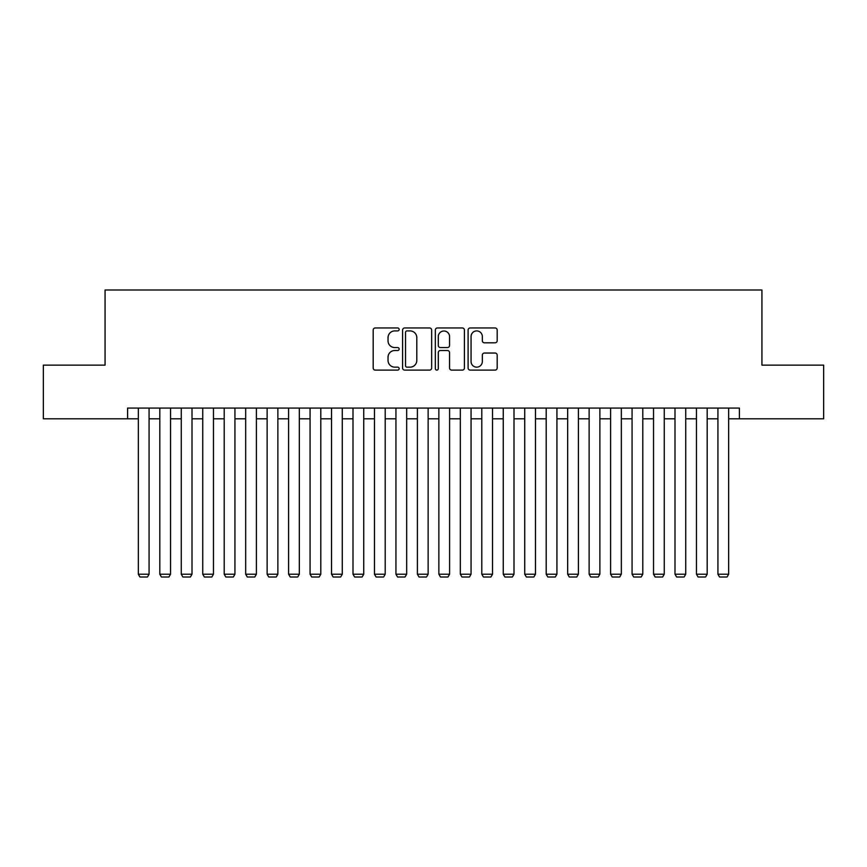 <?xml version="1.0" encoding="UTF-8"?>
<svg xmlns="http://www.w3.org/2000/svg" width="867" height="867" viewBox="0 0 867 867"><rect width="100%" height="100%" fill="white"/><g stroke="black" fill="none" stroke-linecap="round" stroke-linejoin="round"><path stroke-width="1.3" d="M399.156 329.438A1.474 1.474 0 0 0 397.682 327.964L375.292 327.964A2.102 2.102 0 0 0 373.189 330.067L373.189 367.998A2.102 2.102 0 0 0 375.292 370.101L397.682 370.101A1.474 1.474 0 0 0 399.156 368.627A1.474 1.474 0 0 0 397.682 367.153L394.778 367.153A6.741 6.741 0 0 1 388.037 360.412L388.037 357.247A6.741 6.741 0 0 1 394.778 350.506L397.682 350.506A1.474 1.474 0 0 0 399.156 349.033A1.474 1.474 0 0 0 397.682 347.559L394.778 347.559A6.741 6.741 0 0 1 388.037 340.818L388.037 337.653A6.741 6.741 0 0 1 394.778 330.912L397.682 330.912A1.474 1.474 0 0 0 399.156 329.438M495.079 342.812A2.102 2.102 0 0 0 497.181 340.709L497.181 330.067A2.102 2.102 0 0 0 495.079 327.964L470.217 327.964A2.102 2.102 0 0 0 468.104 330.067L468.104 367.998A2.102 2.102 0 0 0 470.217 370.101L495.079 370.101A2.102 2.102 0 0 0 497.181 367.998L497.181 355.145A2.102 2.102 0 0 0 495.079 353.032L484.436 353.032A2.102 2.102 0 0 0 482.334 355.145L482.334 361.517A5.636 5.636 0 0 1 476.698 367.153A5.636 5.636 0 0 1 471.063 361.517L471.063 336.548A5.636 5.636 0 0 1 476.698 330.912A5.636 5.636 0 0 1 482.334 336.548L482.334 340.709A2.102 2.102 0 0 0 484.436 342.812L495.079 342.812M127.601 418.794L43.35 418.794L43.35 365.126L105.07 365.126L105.07 290.001L761.93 290.001L761.93 365.126L823.65 365.126L823.65 418.794L739.399 418.794L739.399 408.064L127.601 408.064L127.601 418.794L138.341 418.794M431.658 330.067A2.102 2.102 0 0 0 429.544 327.964L404.683 327.964A2.102 2.102 0 0 0 402.581 330.067L402.581 367.998A2.102 2.102 0 0 0 404.683 370.101L429.544 370.101A2.102 2.102 0 0 0 431.658 367.998L431.658 330.067M437.456 327.964L462.317 327.964A2.102 2.102 0 0 1 464.419 330.067L464.419 367.998A2.102 2.102 0 0 1 462.317 370.101L451.674 370.101A2.102 2.102 0 0 1 449.561 367.998L449.561 352.609A2.102 2.102 0 0 0 447.459 350.506L440.403 350.506A2.102 2.102 0 0 0 438.29 352.609L438.29 368.627A1.474 1.474 0 0 1 436.816 370.101A1.474 1.474 0 0 1 435.342 368.627L435.342 330.067A2.102 2.102 0 0 1 437.456 327.964M149.07 418.794L159.81 418.794M170.539 418.794L181.268 418.794M192.008 418.794L202.737 418.794M213.466 418.794L224.206 418.794M234.935 418.794L245.675 418.794M256.404 418.794L267.134 418.794M277.873 418.794L288.603 418.794M299.332 418.794L310.072 418.794M320.801 418.794L331.53 418.794M342.27 418.794L352.999 418.794M363.739 418.794L374.468 418.794M385.197 418.794L395.937 418.794M406.666 418.794L417.395 418.794M428.135 418.794L438.865 418.794M449.605 418.794L460.334 418.794M471.063 418.794L481.803 418.794M492.532 418.794L503.261 418.794M514.001 418.794L524.73 418.794M535.47 418.794L546.199 418.794M556.928 418.794L567.668 418.794M578.397 418.794L589.126 418.794M599.866 418.794L610.596 418.794M621.325 418.794L632.065 418.794M642.794 418.794L653.534 418.794M664.263 418.794L674.992 418.794M685.732 418.794L696.461 418.794M707.19 418.794L717.93 418.794M728.659 418.794L739.399 418.794M407.002 330.912A1.474 1.474 0 0 0 405.528 332.386L405.528 365.679A1.474 1.474 0 0 0 407.002 367.153L410.058 367.153A6.741 6.741 0 0 0 416.799 360.412L416.799 337.653A6.741 6.741 0 0 0 410.058 330.912L407.002 330.912M449.561 336.656A5.636 5.636 0 0 0 443.926 331.01A5.636 5.636 0 0 0 438.29 336.656L438.29 345.445A2.102 2.102 0 0 0 440.403 347.559L447.459 347.559A2.102 2.102 0 0 0 449.561 345.445L449.561 336.656M149.07 408.064L149.07 574.214L138.341 574.214L138.341 408.064M149.07 574.214L147.466 576.999L139.945 576.999L138.341 574.214M170.539 408.064L170.539 574.214L159.81 574.214L159.81 408.064M170.539 574.214L168.924 576.999L161.414 576.999L159.81 574.214M192.008 408.064L192.008 574.214L181.268 574.214L181.268 408.064M192.008 574.214L190.393 576.999L182.883 576.999L181.268 574.214M213.466 408.064L213.466 574.214L202.737 574.214L202.737 408.064M213.466 574.214L211.862 576.999L204.352 576.999L202.737 574.214M234.935 408.064L234.935 574.214L224.206 574.214L224.206 408.064M234.935 574.214L233.331 576.999L225.81 576.999L224.206 574.214M256.404 408.064L256.404 574.214L245.675 574.214L245.675 408.064M256.404 574.214L254.79 576.999L247.279 576.999L245.675 574.214M277.873 408.064L277.873 574.214L267.134 574.214L267.134 408.064M277.873 574.214L276.259 576.999L268.748 576.999L267.134 574.214M299.332 408.064L299.332 574.214L288.603 574.214L288.603 408.064M299.332 574.214L297.728 576.999L290.217 576.999L288.603 574.214M320.801 408.064L320.801 574.214L310.072 574.214L310.072 408.064M320.801 574.214L319.197 576.999L311.676 576.999L310.072 574.214M342.27 408.064L342.27 574.214L331.53 574.214L331.53 408.064M342.27 574.214L340.655 576.999L333.145 576.999L331.53 574.214M363.739 408.064L363.739 574.214L352.999 574.214L352.999 408.064M363.739 574.214L362.124 576.999L354.614 576.999L352.999 574.214M385.197 408.064L385.197 574.214L374.468 574.214L374.468 408.064M385.197 574.214L383.593 576.999L376.083 576.999L374.468 574.214M406.666 408.064L406.666 574.214L395.937 574.214L395.937 408.064M406.666 574.214L405.062 576.999L397.541 576.999L395.937 574.214M428.135 408.064L428.135 574.214L417.395 574.214L417.395 408.064M428.135 574.214L426.521 576.999L419.01 576.999L417.395 574.214M449.605 408.064L449.605 574.214L438.865 574.214L438.865 408.064M449.605 574.214L447.99 576.999L440.479 576.999L438.865 574.214M471.063 408.064L471.063 574.214L460.334 574.214L460.334 408.064M471.063 574.214L469.459 576.999L461.938 576.999L460.334 574.214M492.532 408.064L492.532 574.214L481.803 574.214L481.803 408.064M492.532 574.214L490.917 576.999L483.407 576.999L481.803 574.214M514.001 408.064L514.001 574.214L503.261 574.214L503.261 408.064M514.001 574.214L512.386 576.999L504.876 576.999L503.261 574.214M535.47 408.064L535.47 574.214L524.73 574.214L524.73 408.064M535.47 574.214L533.855 576.999L526.345 576.999L524.73 574.214M556.928 408.064L556.928 574.214L546.199 574.214L546.199 408.064M556.928 574.214L555.324 576.999L547.803 576.999L546.199 574.214M578.397 408.064L578.397 574.214L567.668 574.214L567.668 408.064M578.397 574.214L576.783 576.999L569.272 576.999L567.668 574.214M599.866 408.064L599.866 574.214L589.126 574.214L589.126 408.064M599.866 574.214L598.252 576.999L590.741 576.999L589.126 574.214M621.325 408.064L621.325 574.214L610.596 574.214L610.596 408.064M621.325 574.214L619.721 576.999L612.21 576.999L610.596 574.214M642.794 408.064L642.794 574.214L632.065 574.214L632.065 408.064M642.794 574.214L641.19 576.999L633.669 576.999L632.065 574.214M664.263 408.064L664.263 574.214L653.534 574.214L653.534 408.064M664.263 574.214L662.648 576.999L655.138 576.999L653.534 574.214M685.732 408.064L685.732 574.214L674.992 574.214L674.992 408.064M685.732 574.214L684.117 576.999L676.607 576.999L674.992 574.214M707.19 408.064L707.19 574.214L696.461 574.214L696.461 408.064M707.19 574.214L705.586 576.999L698.076 576.999L696.461 574.214M728.659 408.064L728.659 574.214L717.93 574.214L717.93 408.064M728.659 574.214L727.055 576.999L719.534 576.999L717.93 574.214"/></g></svg>
